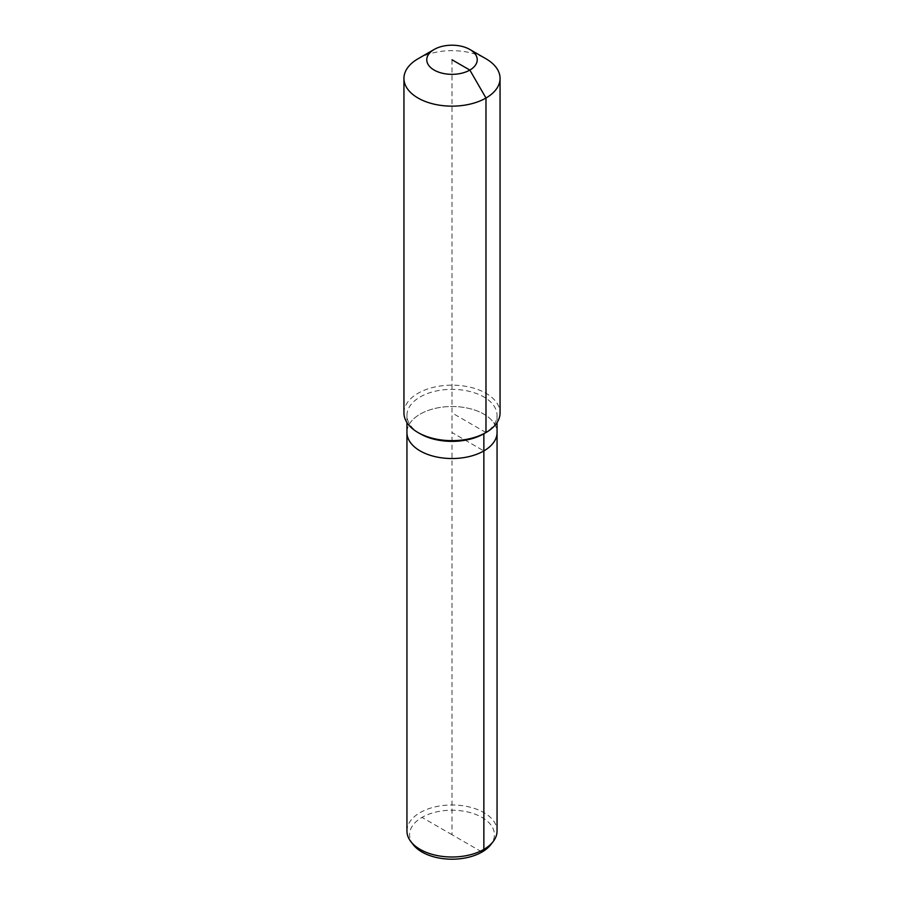 <?xml version="1.0" encoding="UTF-8"?>
<svg xmlns="http://www.w3.org/2000/svg" width="904" height="904" viewBox="0 0 904 904"><rect width="100%" height="100%" fill="white"/><g stroke="black" fill="none" stroke-linecap="round" stroke-linejoin="round"><path stroke-width="0.68" stroke-dasharray="4.52 3.39" d="M406.947 830.991A45.053 26.013 180 0 1 420.145 812.594A45.053 26.013 180 0 1 469.244 806.956A45.053 26.013 180 0 1 497.053 830.991M413.275 844.72A42.42 24.487 180 0 1 422.01 817.397A42.42 24.487 180 0 1 476.058 814.549A42.42 24.487 180 0 1 490.725 844.72M406.947 432.53A45.053 26.013 180 0 1 420.145 414.134A45.053 26.013 180 0 1 469.244 408.495A45.053 26.013 180 0 1 497.053 432.53A45.053 26.013 180 0 0 469.244 408.495A45.053 26.013 180 0 0 420.145 414.134A45.053 26.013 180 0 0 406.947 432.53M420.145 433.75A45.053 26.013 180 0 1 406.947 415.365A45.053 26.013 180 0 1 420.145 396.969A45.053 26.013 180 0 1 469.244 391.33A45.053 26.013 180 0 1 497.053 415.365A45.053 26.013 180 0 1 483.855 433.75M403.941 412.913A48.059 27.741 180 0 1 418.021 393.285A48.059 27.741 180 0 1 470.385 387.274A48.059 27.741 180 0 1 500.059 412.913M418.021 58.783A48.059 27.741 180 0 1 485.979 58.783M452 59.766L452 432.53L483.855 450.915L452 432.53L452 834.72L481.99 852.031M452 834.72L422.01 817.397M485.979 432.53L452 412.913M406.947 415.365L406.947 422.563M497.053 415.365L497.053 422.563"/><path stroke-width="1.36" d="M497.053 422.563L497.053 830.991A45.053 26.013 180 0 1 493.132 841.613A45.053 26.013 180 0 1 483.855 849.387A45.053 26.013 180 0 1 410.868 841.613A45.053 26.013 180 0 1 406.947 830.991L406.947 432.53A45.053 26.013 180 0 0 434.756 456.554A45.053 26.013 180 0 0 483.855 450.915A45.053 26.013 180 0 1 434.756 456.554A45.053 26.013 180 0 1 406.947 432.53L406.947 422.563M493.132 841.613L490.725 844.72A42.42 24.487 180 0 1 481.99 852.031A42.42 24.487 180 0 1 413.275 844.72L410.868 841.613M469.843 49.471A25.233 14.566 180 0 1 469.843 70.071A25.233 14.566 180 0 1 434.157 70.071A25.233 14.566 180 0 1 434.157 49.471A25.233 14.566 180 0 1 469.843 49.471L485.979 58.783A48.059 27.741 180 0 1 500.059 78.399L500.059 412.913A48.059 27.741 180 0 1 485.979 432.53L483.855 433.75L483.855 450.915A45.053 26.013 180 0 0 497.053 432.53A45.053 26.013 180 0 1 483.855 450.915L483.855 849.387L481.99 852.031M500.059 78.399A48.059 27.741 180 0 1 485.979 98.027L485.979 432.53L483.855 433.75A45.053 26.013 180 0 1 420.145 433.75L418.021 432.53A48.059 27.741 180 0 1 403.941 412.913L403.941 78.399A48.059 27.741 180 0 1 418.021 58.783L434.157 49.471L418.021 58.783M483.855 433.75L485.979 432.53A48.059 27.741 180 0 1 418.021 432.53M452 59.766L469.843 70.071L485.979 98.027A48.059 27.741 180 0 1 433.615 104.039A48.059 27.741 180 0 1 403.941 78.399"/></g></svg>
